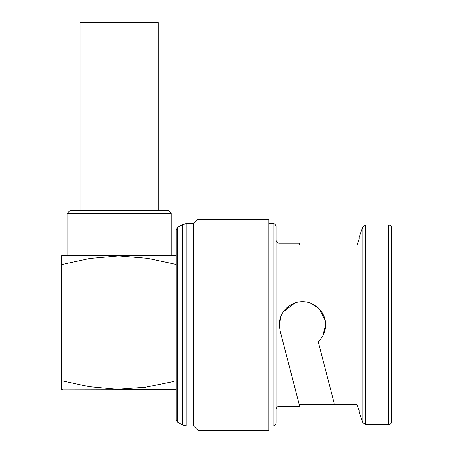 <?xml version="1.0" encoding="UTF-8"?>
<svg xmlns="http://www.w3.org/2000/svg" width="453" height="453" viewBox="0 0 453 453"><rect width="100%" height="100%" fill="white"/><g stroke="black" fill="none" stroke-linecap="round" stroke-linejoin="round"><path stroke-width="0.68" d="M80.119 210.594L80.119 22.65L158.188 22.65L158.188 210.594M177.706 422.236L182.57 425.044L182.57 224.575L177.706 227.389L177.706 422.236C176.393 420.758 175.911 419.92 176.262 419.733L176.262 229.892L176.262 255.679L62.769 255.413L61.325 255.939L61.325 256.37M176.262 264.473L147.644 258.357L118.669 255.939L89.887 258.482L61.325 264.66L61.325 255.939M176.262 389.608L62.769 389.869L61.325 389.342L61.325 380.622L89.218 386.692L117.321 389.331L145.611 387.241L173.618 381.477M67.106 213.488L70 210.594L168.306 210.594L171.2 213.488L67.106 213.488L67.106 255.413M171.2 213.488L171.2 255.413M332.774 397.966L297.502 397.966L299.223 404.631L280.079 330.605L279.342 324.812L281.183 315.775M283.244 311.958L294.869 302.966M311.347 303.448L318.821 308.448M319.439 309.082L325.197 320.469M182.57 224.575L186.189 223.606L193.607 223.606L193.607 426.013L197.944 430.35L268.788 430.35L268.788 219.269L197.944 219.269L197.944 430.35M391.675 324.812L391.675 421.675C391.488 423.447 390.526 424.41 388.787 424.569L388.787 225.056C390.526 225.209 391.488 226.172 391.675 227.944L391.675 324.812M278.906 406.494L278.906 243.125C277.168 242.972 276.205 242.01 276.019 240.237L276.019 423.119C275.832 424.891 274.863 425.86 273.125 426.013L273.125 223.606C274.863 223.765 275.832 224.728 276.019 226.5L276.019 409.387C276.205 407.615 277.168 406.652 278.906 406.494L299.705 406.494L299.223 404.631L356.981 404.631L359.082 410.543L356.981 404.631L356.981 244.988L359.082 239.082L356.981 244.988L299.223 244.988L299.705 243.125L299.223 244.988M325.135 329.444L325.605 324.812C325.492 331.488 323.034 337.134 318.233 341.743L334.495 404.631M296.958 395.877L280.079 330.605L279.342 324.812C279.082 312.355 290.062 301.421 302.474 301.681C314.897 301.421 325.871 312.372 325.605 324.812L322.791 335.871M388.787 225.056L365.582 225.056L365.582 424.569L362.864 422.666L359.082 412.281L359.082 410.543M391.675 410.543L391.675 400.928M391.675 237.344L391.675 227.944M359.082 239.082L359.082 237.344L362.864 226.959L362.864 422.666M61.325 258.453L61.325 388.402M186.189 223.606L186.189 426.013L193.607 426.013M182.57 425.044L186.189 426.013M268.788 426.013L273.125 426.013M278.906 243.125L299.705 243.125M365.582 424.569L388.787 424.569M268.788 223.606L273.125 223.606M193.607 223.606L197.944 219.269M365.582 225.056L362.864 226.959M177.706 227.389L176.262 229.892"/></g></svg>
